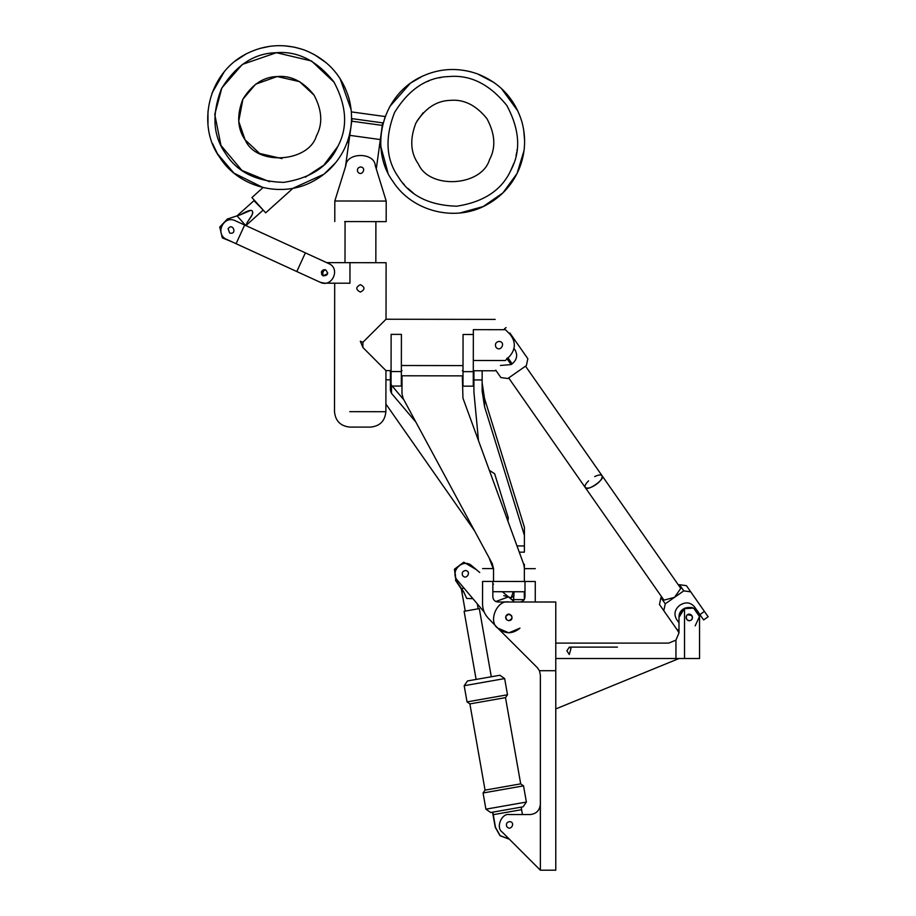 <?xml version="1.0" encoding="UTF-8"?>
<svg xmlns="http://www.w3.org/2000/svg" width="916" height="916" viewBox="0 0 916 916"><rect width="100%" height="100%" fill="white"/><g stroke="black" fill="none" stroke-linecap="round" stroke-linejoin="round"><path stroke-width="1.37" d="M523.7 564.233L524.364 564.245L524.364 571.206M524.318 599.648L511.723 599.625M495.716 370.156L500.88 377.552L507.83 378.526L526.368 365.576L527.845 358.717L509.834 332.943M506.766 358.408L511.082 364.591L500.422 365.461M511.082 364.591L512.159 363.835C516.899 359.793 517.884 355.213 515.113 350.118L514.036 348.572M595.812 484.701C600.495 481.312 602.591 478.312 602.075 475.725C606.163 478.667 586.583 492.339 585.232 487.495C587.488 488.869 591.015 487.93 595.812 484.701M401.975 393.731L403.212 398.62L401.975 393.731L402.01 375.778C402.021 362.53 402.021 362.53 402.01 375.778L462.34 375.869L462.946 398.139L523.734 564.348L524.364 567.897L523.734 564.348M403.212 398.62L492.304 563.729L493.541 568.63L493.518 581.431C493.495 594.69 493.495 594.69 493.518 581.431L524.341 581.477C524.318 594.736 524.318 594.736 524.341 581.477L524.364 567.897M462.34 375.869C462.362 362.621 462.362 362.621 462.34 375.869M489.19 557.959L493.529 569.592M490.736 560.832L492.121 565.802M691.122 620.075C685.328 623.487 684.344 612.128 690.641 614.487C692.862 616.17 693.023 618.037 691.122 620.075M691.843 615.46L687.412 614.773M661.776 597.049L660.94 597.633L665.256 603.816L683.783 590.866L679.466 584.694L686.416 585.668L708.148 616.766L703.637 619.926L694.431 606.758C690.595 602.407 685.958 601.755 680.531 604.8L679.454 605.556C674.726 609.598 673.741 614.178 676.512 619.273L678.996 622.834L678.996 617.418L683.863 608.682L693.618 608.11L699.503 616.537L695.152 625.846M308.474 276.895L320.153 282.243C331.97 288.277 341.004 268.571 328.718 263.568L244.652 225.027L236.088 243.713L320.153 282.243L324.424 283.181L349.946 283.216L349.969 262.674L386.105 262.72L326.691 262.629L317.039 258.209M362.908 347.507L385.945 370.614L362.908 347.507L360.297 341.21L362.908 342.275L386.025 319.237L362.908 342.275L362.908 347.507M386.105 262.72L386.025 319.237L376.762 328.478M360.377 292.078C365.14 289.616 365.152 287.155 360.389 284.67C355.614 287.132 355.603 289.593 360.377 292.078M509.926 334.214C515.8 341.496 515.788 348.756 509.891 356.015C515.788 348.756 515.8 341.496 509.926 334.214L505.426 329.703C492.19 316.432 492.19 316.432 505.426 329.703L473.343 329.645L473.263 386.163L462.992 386.151L463.061 334.477L473.343 334.489M401.357 371.553L401.414 334.386L391.132 334.363L391.052 386.037L401.334 386.06L401.357 371.553L391.075 371.541M509.891 356.015L505.38 360.526C492.11 373.751 492.11 373.751 505.38 360.526L473.297 360.48M349.74 411.662L385.876 411.719C384.949 421.085 379.808 426.215 370.442 427.108L349.889 427.085C340.534 426.146 335.405 421.005 334.5 411.639L334.695 283.193M499.025 341.405C506.685 342.012 500.147 353.29 495.808 346.946C494.835 343.912 495.911 342.069 499.025 341.405M323.233 275.911L321.63 274.525L324.447 269.67L325.787 269.968C328.684 273.666 327.779 275.624 323.085 275.853L322.97 275.785M472.885 598.652L466.691 598.457L463.622 591.713C460.737 587.671 460.576 587.694 463.153 591.782M461.286 588.667L465.236 611.087L464.126 611.281L479.308 608.613L465.248 611.087M463.622 591.713L455.87 580.24L454.817 569.157L463.782 562.195L476.492 569.741M455.87 580.24L454.428 569.214L463.782 562.195M455.481 580.297L461.366 589.068M461.504 588.633L464.057 588.175M492.854 812.137L495.464 827.32L500.147 835.644L509.376 839.216M482.549 603.953C482.618 609.449 484.53 614.201 488.274 618.22C484.53 614.201 482.618 609.449 482.549 603.953L482.583 581.42C482.606 564.851 482.606 564.851 482.583 581.42L492.854 581.431C492.888 564.874 492.888 564.874 492.854 581.431L492.831 596.843C493.163 599.946 494.869 601.663 497.96 601.995L555.772 602.007L555.772 870.2L540.36 870.2L509.399 839.239L500.044 835.747L495.27 827.343L492.533 812.171M521.181 807.145L522.429 814.564L530.089 814.564L509.536 814.564C501.625 812.79 495.419 827.778 502.266 832.106C495.419 827.778 501.625 812.79 509.536 814.564M490.678 812.515L523.059 806.813L526.391 802.05L485.904 809.172L490.678 812.515M526.391 802.05L523.54 785.859L483.064 792.981L485.904 809.172M467.515 680.943L499.896 675.252L467.515 680.943L464.183 685.706L467.034 701.896L507.51 694.775L505.506 697.637L520.689 783.856L485.056 790.13L483.064 792.981M505.506 697.637L469.885 703.9L485.056 790.13M464.183 685.706L504.659 678.584L507.51 694.775M334.787 221.546L334.821 200.993L386.197 201.073L386.174 221.626L344.656 221.558M375.835 262.709L375.892 221.603L386.174 221.626M345.847 165.624C346.58 152.113 374.598 152.148 375.285 165.659C374.598 152.148 346.58 152.113 345.847 165.624L334.821 200.993L345.458 166.838L352.099 118.656L382.636 122.858L380.335 139.564L349.798 135.362M380.335 139.564L376.293 168.922L386.197 201.073L375.285 165.659M360.56 166.964C367.27 167.502 361.557 177.361 357.755 171.819C356.908 169.162 357.835 167.548 360.56 166.964M555.772 708.938L678.996 658.524M668.714 643.112L555.772 643.112L555.772 658.524L675.951 658.524L675.951 640.135L668.714 643.112L675.951 640.135L678.996 632.842L677.474 630.265L678.996 629.2M699.114 614.487L699.549 617.418C700.11 604.171 678.435 604.171 678.996 617.418L684.527 608.304C680.989 610.319 679.145 613.354 678.996 617.418L678.996 632.842M684.87 608.132L691.706 607.434M691.935 607.503L695.416 609.186M696.171 609.804L698.793 613.56M689.267 614.189L690.904 614.625M699.549 658.524L699.549 617.418C697.82 608.98 692.817 605.945 684.527 608.304L684.527 658.524L699.549 658.524L699.549 617.418M689.267 620.659C695.977 620.132 690.275 610.262 686.462 615.804C685.615 618.46 686.542 620.075 689.267 620.659M569.317 654.516L566.878 650.818L569.317 647.12L571.034 648.207L569.317 654.516M675.951 658.524L684.527 658.524M513.533 601.159L514.048 591.736M524.318 599.408L524.33 591.759L493.495 591.713M503.777 592.881L503.777 591.725M478.186 608.808L477.328 603.919L484.209 612.071L457.485 580.389C449.172 571.458 463.095 557.581 471.992 565.928L479.732 572.489M465.351 570.519C472.049 571.057 466.336 580.927 462.546 575.374C461.687 572.718 462.626 571.103 465.351 570.519M524.982 596.9C524.65 599.991 522.933 601.709 519.83 602.03C522.933 601.709 524.65 599.991 524.982 596.9L525.005 581.477C525.028 564.92 525.028 564.92 525.005 581.477L535.276 581.5C535.299 564.932 535.299 564.932 535.276 581.5L535.242 602.007L555.772 602.007M497.754 628.101C505.151 634.25 512.548 634.261 519.956 628.136L508.849 632.842L497.754 628.101L488.274 618.22L497.869 628.216M508.872 620.659C515.582 620.132 509.88 610.262 506.067 615.804C505.22 618.46 506.147 620.075 508.872 620.659C513.052 618.506 513.052 616.353 508.884 614.189L505.895 616.17M505.712 616.743L506.594 619.72M508.483 596.877L502.403 591.725L514.471 601.961L508.483 596.877L495.842 601.526M493.506 584.179L492.854 583.618L493.506 584.179M505.643 617.556L506.067 619.033M508.884 614.189L511.678 615.804M300.677 273.311L306.139 275.831M236.088 243.713L226.744 239.431C214.459 234.427 223.493 214.722 235.309 220.756L244.652 225.027M309.23 254.637L314.703 257.144M321.401 271.8L325.18 269.762M325.317 269.796L325.787 269.968C321.092 270.186 320.199 272.144 323.085 275.853L327.573 273.701M327.367 274.273L327.665 272.647M324.447 269.67L322.558 270.266L323.085 275.853M305.36 252.862L296.807 271.548M228.084 228.748L229.676 233.03C237.633 235.034 232.801 222.038 228.084 228.748M348.79 142.656L347.141 142.427M387.915 172.666L380.987 147.087L379.327 146.858M415.933 422.184L391.475 393.33L390.388 390.422L390.422 370.625M489.35 470.32L494.651 473.755L508.265 517.735L507.933 521.135M478.495 440.653L473.916 392.174L473.938 370.751M517.002 545.925L524.399 545.936L524.41 535.356L484.495 406.486L482.137 390.892L482.16 370.762M474.499 530.73L385.888 404.025M524.399 545.936L524.387 552.165L519.28 552.153M391.475 393.33L391.487 385.235L390.399 382.327M392.174 386.037L403.876 399.857M484.495 406.486L484.507 398.391L482.148 382.796M484.507 398.391L524.421 527.261L524.41 535.356M507.189 519.109L508.197 517.506M418.44 164.113C429.478 189.704 481.69 186.463 489.488 159.716C496.003 147.636 495.155 133.954 486.946 118.691C476.08 105.18 463.817 99.077 450.157 100.371C436.44 100.771 425.013 108.351 415.898 123.088C409.635 139.255 410.483 152.926 418.44 164.113M398.563 177.28C409.944 195.738 429.329 205.379 456.706 206.214C483.774 202.012 501.819 190.047 510.83 170.33C521.124 151.243 519.784 129.637 506.823 105.512C489.648 84.18 470.263 74.539 448.68 76.578C427.005 77.219 408.96 89.173 394.556 112.462C384.663 138.007 386.002 159.613 398.563 177.28L399.365 178.46M245.385 140.285C256.423 165.876 308.635 162.636 316.432 135.877C322.947 123.797 322.1 110.126 313.902 94.863C303.024 81.352 290.761 75.249 277.101 76.543C263.384 76.944 251.957 84.512 242.843 99.26C236.58 115.427 237.427 129.099 245.385 140.285M225.508 153.453C236.889 171.91 256.274 181.551 283.651 182.387C310.719 178.185 328.764 166.22 337.775 146.503C348.069 127.416 346.729 105.809 333.767 81.684C316.593 60.353 297.208 50.701 275.624 52.75C253.95 53.38 235.904 65.345 221.5 88.634C211.607 114.179 212.947 135.786 225.508 153.453M242.843 99.26L255.621 84.215L277.101 76.543L299.349 81.501L313.902 94.863L299.349 81.501L277.101 76.543L255.621 84.215L242.843 99.26M678.63 585.278L679.466 584.694M588.599 480.843C585.622 483.717 584.5 485.938 585.232 487.495L663.94 600.14L674.519 597.347L680.783 588.37L602.075 475.725C600.862 474.499 598.4 474.797 594.667 476.606M660.94 597.633L659.463 604.503L663.779 610.674L665.256 603.816M690.733 591.839L683.783 590.866M663.779 610.674L677.474 630.265M508.872 602.007C497.022 599.339 487.701 621.827 497.972 628.319C487.701 621.827 497.022 599.339 508.872 602.007M537.543 667.89L497.972 628.319L537.349 667.695L539.432 670.707L555.772 670.707M539.467 670.775L540.36 674.966L540.36 870.2L502.266 832.106M540.36 804.294C539.707 810.488 536.284 813.912 530.089 814.564C536.284 813.912 539.707 810.488 540.36 804.294M509.536 821.606C516.235 822.133 510.533 832.003 506.731 826.461C505.872 823.805 506.811 822.19 509.536 821.606M335.542 162.83L324.001 174.189L293.063 188.238L265.651 212.833L251.923 197.535L263.041 187.562L233.935 173.113L217.539 153.854M250.835 210.314L240.576 214.722C251.11 208.539 254.74 209.008 251.488 216.153L247.331 222.256L252.129 214.848M231.782 241.744L222.336 237.885L219.748 227.054L227.42 218.993L237.038 215.867L253.984 200.661L263.178 210.073M252.163 214.756L252.827 212.535M247.331 222.256L245.809 225.645L237.038 215.867L240.576 214.722M517.105 149.663L516.967 150.716M516.704 152.354L516.017 155.789M513.796 163.391L510.83 170.33M413.334 193.058L407.906 188.421M404.3 184.711L403.097 183.326M427.635 81.49L428.619 81.077M439.382 77.837L441.18 77.482M447.26 76.681L448.68 76.578M423.226 112.737L417.043 120.935M277.262 76.532L299.658 81.673L314.177 95.287L299.658 81.673L277.262 76.532M337.775 146.503L323.783 165.201L305.36 177.2M269.544 181.723L241.927 170.445L220.974 145.438L214.768 114.431L221.867 87.913L242.362 64.395L276.437 52.704L311.497 60.983L334.214 82.36M242.912 99.111L238.71 121.336L245.099 139.85L259.617 153.464L282.014 158.605M513.246 591.736L511.231 597.782L503.766 595.663M513.429 339.63L514.151 339.126M507.842 357.652L512.159 363.835M463.004 371.644L473.286 371.667M493.243 814.668L521.57 809.687M382.293 125.4L351.744 121.198M385.934 379.808L390.411 379.808M473.927 379.934L482.148 379.945M699.904 614.59L704.427 611.43M514.048 595.675L511.231 597.782M345 262.663L345.069 221.558M504.476 328.752L506.101 327.607M525.521 366.16L602.075 475.725M585.232 487.495L508.678 377.93M462.362 365.599L402.021 365.507M385.876 411.719L385.945 370.614L391.075 370.625M386.025 319.237L495.167 319.409M463.015 370.74L462.351 370.74M402.01 370.648L401.357 370.637M495.087 370.785L473.286 370.751M520.689 783.856L523.54 785.859M467.034 701.896L469.885 703.9M499.896 675.252L504.659 678.584M617.43 647.12L569.317 647.12M492.877 568.584L482.606 568.573M525.017 568.641L535.299 568.653M351.343 111.889L385.189 116.55M392.746 181.15C370.35 150.957 379.487 98.172 419.242 77.723C438.054 68.253 457.416 66.948 477.328 73.818C499.861 82.669 514.712 98.665 521.891 121.782C526.654 139.381 525.143 156.418 517.368 172.884C510.51 186.704 500.319 197.318 486.785 204.737C455.424 222.531 411.982 211.619 392.746 181.15M219.691 157.312C197.295 127.129 206.432 74.345 246.186 53.895C264.999 44.426 284.361 43.121 304.272 49.991C326.806 58.842 341.668 74.826 348.847 97.955C353.599 115.553 352.087 132.58 344.313 149.056C337.454 162.876 327.264 173.49 313.73 180.91C282.368 198.703 238.927 187.791 219.691 157.312M262.766 210.451L245.809 225.668M479.308 608.613L491.297 676.764M464.126 611.281L476.114 679.443M524.616 140.595L523.677 129.774M517.918 111.088L501.395 88.474M494.09 82.577L477.499 73.887M471.591 71.998L466.175 70.75M422.929 75.913L410.574 83.093M410.322 83.276L389.781 106.519M385.373 116.069L382.327 126.477M460.072 212.947L483.201 206.547L502.93 192.887L517.059 173.502L524.044 150.545M351.149 109.783L340.076 78.57L336.47 73.475M326.188 62.723L314.039 54.399M302.635 49.418L294.162 47.117L284.429 45.8M269.842 46.315L259.583 48.491M246.186 53.895L234.702 61.406M224.386 71.505L211.962 93.214M207.978 111.34L207.978 123.763M212.604 143.652L217.39 153.613M349.248 135.705L350.817 127.931M350.965 126.843L351.435 122"/></g></svg>
